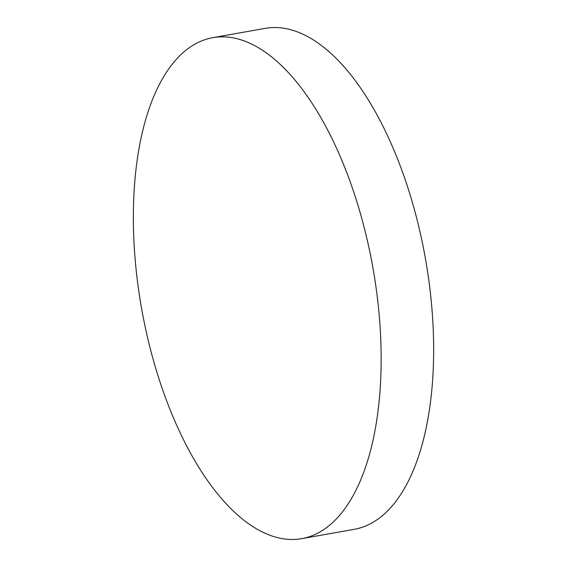 <?xml version="1.0" encoding="UTF-8"?>
<svg xmlns="http://www.w3.org/2000/svg" width="567" height="567" viewBox="0 0 567 567"><rect width="100%" height="100%" fill="white"/><g stroke="black" fill="none" stroke-linecap="round" stroke-linejoin="round"><path stroke-width="0.85" d="M351.901 497.783A254.406 117.426 79.9 0 1 301.701 538.65A254.406 117.426 79.9 0 1 156.322 370.322A254.406 117.426 79.9 0 1 162.601 78.529A254.406 117.426 79.9 0 1 212.809 37.663A254.406 117.426 79.9 0 1 358.188 205.991A254.406 117.426 79.9 0 1 351.901 497.783M212.809 37.663L265.299 28.35A254.406 117.426 79.9 0 1 410.678 196.678A254.406 117.426 79.9 0 1 404.399 488.471A254.406 117.426 79.9 0 1 354.191 529.337L301.701 538.65"/></g></svg>
